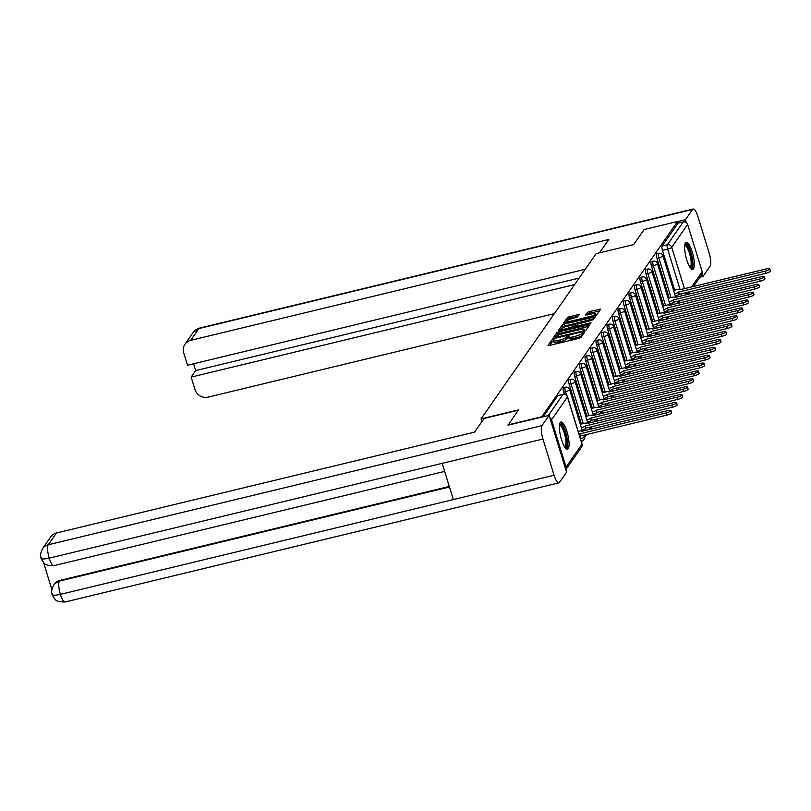 <?xml version="1.0" encoding="UTF-8"?>
<svg xmlns="http://www.w3.org/2000/svg" width="811" height="811" viewBox="0 0 811 811"><rect width="100%" height="100%" fill="white"/><g stroke="black" fill="none" stroke-linecap="round" stroke-linejoin="round"><path stroke-width="1.22" d="M553.082 339.495L551.683 340.113L548.023 345.385L549.321 345.476L578.993 338.319L580.99 337.427L584.65 332.165L581.872 333.402A5.626 1.237 -17.1 0 1 575.496 336.261L573.022 336.859A5.626 1.237 -17.1 0 1 568.744 336.92A5.626 1.237 -17.1 0 1 568.846 336.545L569.342 335.774L568.41 335.795L566.544 337.102A5.626 1.237 -17.1 0 1 560.158 339.961L557.694 340.549A5.626 1.237 -17.1 0 1 553.416 340.62A5.626 1.237 -17.1 0 1 553.518 340.245L554.014 339.474L553.082 339.495M553.589 341.167L552.2 341.786L549.686 345.395M583.312 334.091L582.389 335.075L581.872 333.402M568.917 337.467L567.051 338.765L566.544 337.102M560.229 422.572A13.969 3.69 76.4 0 0 561.05 438.011A13.969 3.69 76.4 0 0 567.507 449.172A13.969 3.69 76.4 0 0 568.237 448.625A13.969 3.69 76.4 0 0 567.416 433.175A13.969 3.69 76.4 0 0 560.959 422.014A13.969 3.69 76.4 0 0 560.229 422.572M685.457 242.864A13.969 3.69 76.4 0 0 686.278 258.303A13.969 3.69 76.4 0 0 692.736 269.465A13.969 3.69 76.4 0 0 693.466 268.907A13.969 3.69 76.4 0 0 692.645 253.468A13.969 3.69 76.4 0 0 686.187 242.307A13.969 3.69 76.4 0 0 685.457 242.864M579.267 314.404L567.649 317.213L563.574 323.062L564.872 323.153L596.541 315.104L600.647 309.143L589.252 311.586L587.265 312.478L585.491 315.104L591.807 313.877A4.704 1.034 -17.1 0 1 595.375 313.816A4.704 1.034 -17.1 0 1 589.962 316.523L570.427 321.237A4.704 1.034 -17.1 0 1 566.859 321.298A4.704 1.034 -17.1 0 1 572.272 318.591L577.523 316.908L579.267 314.404M508.102 425.278L518.472 409.869L481.024 418.902L596.186 253.63L633.644 244.598L644.127 229.554L677.54 221.484L541.515 417.219M507.99 424.913L541.403 416.844M558.901 331.729L556.914 332.622L552.838 338.471L554.136 338.562L583.808 331.405L585.806 330.513L589.881 324.664L558.901 331.729L559.418 333.402L557.421 334.294L554.511 338.481M558.201 330.766L562.276 324.917L564.274 324.025L595.274 316.848L593.5 319.463L591.513 320.355L577.483 324.157L576.297 325.931L577.625 325.91L590.155 322.89L591.087 322.879L589.668 323.589L558.262 330.959M676.81 297.09L676.404 295.741M674.681 290.145L662.445 250.376L667.646 249.119A3.579 0.943 -103.6 0 1 667.321 244.77L683.257 221.9A3.579 3.366 34.9 0 1 687.647 224.434L702.184 271.695A3.579 3.366 34.9 0 1 701.768 274.554L693.415 286.526M581.446 441.965L581.882 441.326M584.336 437.808L586.667 434.463M590.236 429.343L592.152 426.596M595.72 421.467L597.636 418.719M601.215 413.59L603.131 410.842M606.699 405.713L608.615 402.966M612.183 397.836L614.099 395.089M617.678 389.969L619.594 387.212M623.162 382.093L625.078 379.345M628.647 374.216L630.563 371.468M634.141 366.339L636.057 363.592M639.626 358.462L641.542 355.715M645.11 350.595L647.026 347.838M650.604 342.718L652.52 339.971M656.089 334.842L658.005 332.094M661.573 326.965L663.489 324.218M667.058 319.088L668.974 316.341M672.552 311.211L674.468 308.464M678.037 303.344L679.953 300.587M677.54 221.484L678.057 223.157L683.257 221.9M565.794 469.65A3.579 3.366 -145.1 0 0 566.048 467.055L551.51 419.794A3.579 3.366 -145.1 0 0 549.807 417.665M571.218 393.092L570.447 390.588L570.092 391.084M576.702 385.215L575.932 382.711L575.577 383.208M582.186 377.338L581.416 374.834L581.071 375.341M587.681 369.461L586.911 366.957L586.556 367.464M593.165 361.584L592.395 359.08L592.04 359.587M598.65 353.718L597.879 351.214L597.535 351.71M604.144 345.841L603.374 343.337L603.019 343.834M609.629 337.964L608.858 335.46L608.503 335.957M615.113 330.087L614.343 327.583L613.998 328.09M620.597 322.21L619.827 319.706L619.482 320.213M626.092 314.344L625.322 311.829L624.967 312.336M631.576 306.467L630.806 303.963L630.461 304.46M637.061 298.59L636.29 296.086L635.946 296.583M642.555 290.713L641.785 288.209L641.43 288.716M648.04 282.836L647.269 280.332L646.914 280.839M653.524 274.959L652.754 272.455L652.409 272.962M659.019 267.093L658.248 264.589L657.893 265.085M671.326 304.956L670.91 303.618M669.187 298.022L656.951 258.253L658.806 257.807A3.579 0.943 -103.6 0 1 658.664 253.316L656.819 253.762A3.579 0.943 76.4 0 0 656.951 258.253M665.841 312.833L665.425 311.495M663.702 305.899L651.466 266.13L653.311 265.684A3.579 0.943 -103.6 0 1 653.179 261.183L651.334 261.629A3.579 0.943 76.4 0 0 651.466 266.13M660.347 320.71L659.941 319.362M658.218 313.776L645.982 273.996L647.827 273.55A3.579 0.943 -103.6 0 1 647.695 269.059L645.84 269.505A3.579 0.943 76.4 0 0 645.982 273.996M654.862 328.587L654.447 327.238M652.723 321.643L640.497 281.873L642.342 281.427A3.579 0.943 -103.6 0 1 642.2 276.936L640.355 277.382A3.579 0.943 76.4 0 0 640.497 281.873M649.378 336.464L648.962 335.115M647.239 329.519L635.003 289.75L636.848 289.304A3.579 0.943 -103.6 0 1 636.716 284.813L634.871 285.259A3.579 0.943 76.4 0 0 635.003 289.75M643.883 344.33L643.478 342.992M641.754 337.396L629.518 297.627L631.363 297.181A3.579 0.943 -103.6 0 1 631.232 292.69L629.377 293.136A3.579 0.943 76.4 0 0 629.518 297.627M638.399 352.207L637.983 350.869M636.27 345.273L624.034 305.504L625.879 305.058A3.579 0.943 -103.6 0 1 625.737 300.567L623.892 301.013A3.579 0.943 76.4 0 0 624.034 305.504M632.915 360.084L632.499 358.746M630.776 353.15L618.54 313.37L620.395 312.924A3.579 0.943 -103.6 0 1 620.253 308.433L618.408 308.879A3.579 0.943 76.4 0 0 618.54 313.37M627.42 367.961L627.015 366.613M625.291 361.017L613.055 321.247L614.9 320.801A3.579 0.943 -103.6 0 1 614.768 316.31L612.923 316.756A3.579 0.943 76.4 0 0 613.055 321.247M621.936 375.838L621.52 374.489M619.807 368.893L607.571 329.124L609.416 328.678A3.579 0.943 -103.6 0 1 609.274 324.187L607.429 324.633A3.579 0.943 76.4 0 0 607.571 329.124M616.451 383.715L616.036 382.366M614.312 376.77L602.076 337.001L603.931 336.555A3.579 0.943 -103.6 0 1 603.789 332.064L601.944 332.51A3.579 0.943 76.4 0 0 602.076 337.001M610.967 391.581L610.551 390.243M608.828 384.647L596.592 344.878L598.437 344.432A3.579 0.943 -103.6 0 1 598.305 339.941L596.46 340.387A3.579 0.943 76.4 0 0 596.592 344.878M605.472 399.458L605.057 398.12M603.343 392.524L591.107 352.755L592.953 352.309A3.579 0.943 -103.6 0 1 592.811 347.807L590.966 348.254A3.579 0.943 76.4 0 0 591.107 352.755M599.988 407.335L599.572 405.987M597.849 400.401L585.613 360.621L587.468 360.175A3.579 0.943 -103.6 0 1 587.326 355.684L585.481 356.13A3.579 0.943 76.4 0 0 585.613 360.621M594.504 415.212L594.088 413.863M592.365 408.268L580.129 368.498L581.974 368.052A3.579 0.943 -103.6 0 1 581.842 363.561L579.997 364.007A3.579 0.943 76.4 0 0 580.129 368.498M589.009 423.089L588.604 421.74M586.88 416.144L574.644 376.375L576.489 375.929A3.579 0.943 -103.6 0 1 576.357 371.438L574.502 371.884A3.579 0.943 76.4 0 0 574.644 376.375M583.525 430.955L583.109 429.617M581.386 424.021L569.15 384.252L571.005 383.806A3.579 0.943 -103.6 0 1 570.863 379.315L569.018 379.761A3.579 0.943 76.4 0 0 569.15 384.252M564.294 394.156L563.665 392.129L565.51 391.683A3.579 0.943 -103.6 0 1 565.379 387.192L563.533 387.638A3.579 0.943 76.4 0 0 563.665 392.129M481.024 418.902L481.866 421.659M664.148 259.713L663.378 257.209M678.057 223.157L662.121 246.027A3.579 0.943 76.4 0 0 662.445 250.376M543.096 416.834L557.856 395.646A3.579 0.943 -103.6 0 1 558.039 395.504A3.579 0.943 -103.6 0 1 558.272 395.545M553.416 340.62L553.933 342.293A5.626 1.237 -17.1 0 0 558.201 342.222L557.694 340.549M567.051 338.765A5.626 1.237 -17.1 0 1 560.675 341.624L558.201 342.222M568.744 336.92L569.261 338.592A5.626 1.237 -17.1 0 0 573.529 338.522L573.022 336.859M582.389 335.075A5.626 1.237 -17.1 0 1 576.003 337.934L573.529 338.522M588.715 326.326L559.418 333.402M555.525 337.366L582.48 331.152L584.376 329.813A5.626 1.237 -17.1 0 0 584.478 329.428A5.626 1.237 -17.1 0 0 580.21 329.499L562.398 333.787A5.626 1.237 -17.1 0 0 556.022 336.646L555.525 337.366M559.874 330.776L562.793 326.59L562.276 324.917M594.088 318.622L562.793 326.59M566.99 326.275A4.704 1.034 -17.1 0 0 561.567 328.982A4.704 1.034 -17.1 0 0 565.145 328.921L574.016 326.377L575.202 324.593L566.99 326.275M575.628 326.184L575.202 327.076M595.903 315.53A4.704 1.034 -17.1 0 0 595.892 315.489L595.375 313.816M599.461 310.917L589.769 313.259L587.194 314.992M578.111 316.067L568.166 318.885L565.247 323.072M579.105 434.372A3.579 0.791 -17.1 0 0 579.723 433.875L666.257 412.931A4.116 0.902 -17.1 0 0 671.001 410.559A4.116 0.902 -17.1 0 0 667.879 410.609L581.446 431.401A3.579 0.791 -17.1 0 0 581.507 431.158A3.579 0.791 -17.1 0 0 578.79 431.199L578.182 431.351M671.001 410.559L671.67 412.728A4.116 0.902 162.9 0 1 666.926 415.1L580.392 436.044A3.579 0.791 162.9 0 1 579.774 436.551M580.443 435.963L579.774 433.794M581.375 427.762A3.579 0.791 -17.1 0 0 585.207 425.998L671.751 405.054A4.116 0.902 -17.1 0 0 676.496 402.682A4.116 0.902 -17.1 0 0 673.363 402.732L586.931 423.524A3.579 0.791 -17.1 0 0 587.002 423.281A3.579 0.791 -17.1 0 0 584.275 423.322L580.554 424.224M676.496 402.682L677.165 404.851A4.116 0.902 162.9 0 1 672.42 407.223L585.877 428.167A3.579 0.791 162.9 0 1 582.045 429.931M585.927 428.096L585.268 425.917M586.86 419.885A3.579 0.791 -17.1 0 0 590.702 418.121L677.236 397.177A4.116 0.902 -17.1 0 0 681.98 394.805A4.116 0.902 -17.1 0 0 678.858 394.856L592.425 415.648A3.579 0.791 -17.1 0 0 592.486 415.404A3.579 0.791 -17.1 0 0 589.769 415.445L586.039 416.347M681.98 394.805L682.649 396.984A4.116 0.902 162.9 0 1 677.905 399.357L591.371 420.291A3.579 0.791 162.9 0 1 587.529 422.055M591.422 420.22L590.753 418.05M518.209 410.244L484.086 418.476L474.587 432.101L56.446 532.989L48.234 544.769L541.941 425.663L549.108 415.384L508.061 425.157M541.941 425.663A11.019 2.909 76.4 0 0 542.944 439.035L442.188 463.345L453.329 499.576L554.085 475.276L542.944 439.035M554.085 475.276A11.019 2.909 76.4 0 0 558.84 482.88A11.019 2.909 76.4 0 0 559.408 482.433L566.575 472.164L549.108 415.384M43.561 562.56L51.853 589.506M41.26 557.552C40.57 559.205 43.226 559.397 49.228 558.15A11.019 2.909 76.4 0 1 48.234 544.769A10.746 10.097 -145.1 0 0 42.496 548.652L50.708 536.862A10.746 10.097 34.9 0 1 56.446 532.989M59.882 580.412L54.144 584.285A10.746 10.097 34.9 0 1 59.882 580.412L449.294 486.458M449.456 486.985L59.406 581.092A11.019 2.909 76.4 0 0 60.379 594.382C54.367 595.639 51.722 595.467 52.431 593.865M53.668 584.974C51.488 589.962 51.002 593.145 52.218 594.514L53.597 597.454C55.574 598.599 53.708 601.955 65.123 601.985L558.84 482.88M42.496 548.652C40.317 553.649 39.83 556.843 41.047 558.221L42.415 561.111C44.382 562.236 42.456 565.602 53.942 565.662L444.661 471.404M599.511 252.829L608.828 239.468L190.676 340.346A10.746 10.097 -145.1 0 0 184.938 344.229A10.746 10.097 -145.1 0 0 183.681 352.805L187.513 365.244L585.289 269.272M693.182 209.015A11.019 2.909 76.4 0 0 692.604 209.451L198.888 328.567A10.746 10.097 -145.1 0 0 193.16 332.439L199.465 328.12L693.182 209.015A11.019 2.909 76.4 0 1 697.926 216.618L709.078 252.85A11.019 2.909 76.4 0 1 710.071 266.231L702.914 276.5L699.893 277.23M692.604 209.451L685.447 219.72L686.319 222.559M702.113 273.895L702.914 276.5M193.596 363.774L195.694 370.586L191.163 377.095L194.985 389.544A10.746 10.097 -145.1 0 0 208.143 397.126L554.41 313.593M191.163 377.095L574.614 284.59M685.447 219.72L677.58 221.616M195.694 370.586L579.155 278.072M559.57 424.467A12.094 3.193 -103.6 0 1 565.267 432.516A12.094 3.193 -103.6 0 1 565.155 447.631M564.709 446.993A11.192 2.95 76.4 0 0 564.253 432.973A11.192 2.95 76.4 0 0 559.468 425.238M566.707 449.071A13.878 3.66 76.4 0 0 565.622 432.01A13.878 3.66 76.4 0 0 560.289 422.48M684.798 244.76A12.094 3.193 -103.6 0 1 690.496 252.799A12.094 3.193 -103.6 0 1 690.384 267.914M689.938 267.285A11.192 2.95 76.4 0 0 689.482 253.255A11.192 2.95 76.4 0 0 684.697 245.52M691.935 269.353A13.878 3.66 76.4 0 0 690.85 252.302A13.878 3.66 76.4 0 0 685.518 242.773M592.354 412.008A3.579 0.791 -17.1 0 0 596.186 410.244L682.72 389.31A4.116 0.902 -17.1 0 0 687.464 386.938A4.116 0.902 -17.1 0 0 684.342 386.989L597.91 407.771A3.579 0.791 -17.1 0 0 597.971 407.527A3.579 0.791 -17.1 0 0 595.254 407.578L591.523 408.47M687.464 386.938L688.133 389.108A4.116 0.902 162.9 0 1 683.389 391.48L596.855 412.414A3.579 0.791 162.9 0 1 593.023 414.178M596.906 412.343L596.237 410.173M597.839 404.131A3.579 0.791 -17.1 0 0 601.671 402.368L688.215 381.434A4.116 0.902 -17.1 0 0 692.959 379.061A4.116 0.902 -17.1 0 0 689.826 379.112L603.394 399.894A3.579 0.791 -17.1 0 0 603.465 399.651A3.579 0.791 -17.1 0 0 600.738 399.701L597.018 400.604M692.959 379.061L693.628 381.231A4.116 0.902 162.9 0 1 688.874 383.603L602.34 404.547A3.579 0.791 162.9 0 1 598.508 406.311M602.391 404.466L601.721 402.297M603.323 396.265A3.579 0.791 -17.1 0 0 607.165 394.501L693.699 373.557A4.116 0.902 -17.1 0 0 698.443 371.185A4.116 0.902 -17.1 0 0 695.311 371.235L608.889 392.027A3.579 0.791 -17.1 0 0 608.949 391.784A3.579 0.791 -17.1 0 0 606.233 391.825L602.502 392.727M698.443 371.185L699.112 373.354A4.116 0.902 162.9 0 1 694.368 375.726L607.824 396.67A3.579 0.791 162.9 0 1 603.992 398.434M607.885 396.589L607.216 394.42M608.818 388.388A3.579 0.791 -17.1 0 0 612.65 386.624L699.183 365.68A4.116 0.902 -17.1 0 0 703.928 363.308A4.116 0.902 -17.1 0 0 700.805 363.358L614.373 384.15A3.579 0.791 -17.1 0 0 614.434 383.907A3.579 0.791 -17.1 0 0 611.717 383.948L607.986 384.85M703.928 363.308L704.597 365.477A4.116 0.902 162.9 0 1 699.852 367.849L613.319 388.793A3.579 0.791 162.9 0 1 609.477 390.557M613.369 388.722L612.7 386.543M614.302 380.511A3.579 0.791 -17.1 0 0 618.134 378.747L704.668 357.803A4.116 0.902 -17.1 0 0 709.422 355.431A4.116 0.902 -17.1 0 0 706.29 355.482L619.857 376.274A3.579 0.791 -17.1 0 0 619.928 376.03A3.579 0.791 -17.1 0 0 617.201 376.071L613.481 376.973M709.422 355.431L710.091 357.6A4.116 0.902 162.9 0 1 705.337 359.972L618.803 380.917A3.579 0.791 162.9 0 1 614.971 382.68M618.854 380.846L618.185 378.676M619.786 372.634A3.579 0.791 -17.1 0 0 623.618 370.87L710.162 349.936A4.116 0.902 -17.1 0 0 714.907 347.564A4.116 0.902 -17.1 0 0 711.774 347.605L625.352 368.397A3.579 0.791 -17.1 0 0 625.413 368.153A3.579 0.791 -17.1 0 0 622.696 368.204L618.965 369.096M714.907 347.564L715.576 349.734A4.116 0.902 162.9 0 1 710.831 352.106L624.288 373.04A3.579 0.791 162.9 0 1 620.456 374.804M624.348 372.969L623.679 370.799M625.281 364.757A3.579 0.791 -17.1 0 0 629.113 362.993L715.647 342.06A4.116 0.902 -17.1 0 0 720.391 339.687A4.116 0.902 -17.1 0 0 717.269 339.738L630.836 360.52A3.579 0.791 -17.1 0 0 630.897 360.277A3.579 0.791 -17.1 0 0 628.18 360.327L624.45 361.219M720.391 339.687L721.06 341.857A4.116 0.902 162.9 0 1 716.316 344.229L629.782 365.173A3.579 0.791 162.9 0 1 625.94 366.927M629.833 365.092L629.164 362.922M630.765 356.881A3.579 0.791 -17.1 0 0 634.597 355.127L721.131 334.183A4.116 0.902 -17.1 0 0 725.886 331.811A4.116 0.902 -17.1 0 0 722.753 331.861L636.321 352.653A3.579 0.791 -17.1 0 0 636.392 352.41A3.579 0.791 -17.1 0 0 633.665 352.45L629.934 353.353M725.886 331.811L726.555 333.98A4.116 0.902 162.9 0 1 721.8 336.352L635.266 357.296A3.579 0.791 162.9 0 1 631.434 359.06M635.317 357.215L634.648 355.046M636.25 349.014A3.579 0.791 -17.1 0 0 640.082 347.25L726.626 326.306A4.116 0.902 -17.1 0 0 731.37 323.934A4.116 0.902 -17.1 0 0 728.237 323.984L641.805 344.776A3.579 0.791 -17.1 0 0 641.876 344.533A3.579 0.791 -17.1 0 0 639.159 344.574L635.429 345.476M731.37 323.934L732.039 326.103A4.116 0.902 162.9 0 1 727.295 328.475L640.751 349.419A3.579 0.791 162.9 0 1 636.919 351.183M640.812 349.338L640.143 347.169M641.734 341.137A3.579 0.791 -17.1 0 0 645.576 339.373L732.11 318.429A4.116 0.902 -17.1 0 0 736.854 316.057A4.116 0.902 -17.1 0 0 733.732 316.108L647.3 336.9A3.579 0.791 -17.1 0 0 647.36 336.656A3.579 0.791 -17.1 0 0 644.644 336.697L640.913 337.599M736.854 316.057L737.523 318.226A4.116 0.902 162.9 0 1 732.779 320.598L646.245 341.543A3.579 0.791 162.9 0 1 642.403 343.306M646.296 341.472L645.627 339.292M647.229 333.26A3.579 0.791 -17.1 0 0 651.061 331.496L737.594 310.552A4.116 0.902 -17.1 0 0 742.349 308.18A4.116 0.902 -17.1 0 0 739.216 308.231L652.784 329.023A3.579 0.791 -17.1 0 0 652.855 328.779A3.579 0.791 -17.1 0 0 650.128 328.82L646.397 329.722M742.349 308.18L743.008 310.36A4.116 0.902 162.9 0 1 738.263 312.732L651.73 333.666A3.579 0.791 162.9 0 1 647.898 335.43M651.78 333.595L651.111 331.425M652.713 325.383A3.579 0.791 -17.1 0 0 656.545 323.619L743.089 302.685A4.116 0.902 -17.1 0 0 747.833 300.313A4.116 0.902 -17.1 0 0 744.701 300.364L658.268 321.146A3.579 0.791 -17.1 0 0 658.339 320.903A3.579 0.791 -17.1 0 0 655.612 320.953L651.892 321.845M747.833 300.313L748.502 302.483A4.116 0.902 162.9 0 1 743.758 304.855L657.214 325.789A3.579 0.791 162.9 0 1 653.382 327.553M657.265 325.718L656.606 323.548M658.197 317.506A3.579 0.791 -17.1 0 0 662.04 315.743L748.573 294.809A4.116 0.902 -17.1 0 0 753.318 292.436A4.116 0.902 -17.1 0 0 750.195 292.487L663.763 313.269A3.579 0.791 -17.1 0 0 663.824 313.026A3.579 0.791 -17.1 0 0 661.107 313.076L657.376 313.979M753.318 292.436L753.987 294.606A4.116 0.902 162.9 0 1 749.242 296.978L662.709 317.922A3.579 0.791 162.9 0 1 658.867 319.686M662.759 317.841L662.09 315.672M663.692 309.64A3.579 0.791 -17.1 0 0 667.524 307.876L754.058 286.932A4.116 0.902 -17.1 0 0 758.802 284.56A4.116 0.902 -17.1 0 0 755.68 284.61L669.247 305.402A3.579 0.791 -17.1 0 0 669.308 305.159A3.579 0.791 -17.1 0 0 666.591 305.2L662.861 306.102M758.802 284.56L759.471 286.729A4.116 0.902 162.9 0 1 754.727 289.101L668.193 310.045A3.579 0.791 162.9 0 1 664.361 311.809M668.244 309.964L667.575 307.795M669.176 301.763A3.579 0.791 -17.1 0 0 673.008 299.999L759.552 279.055A4.116 0.902 -17.1 0 0 764.297 276.683A4.116 0.902 -17.1 0 0 761.164 276.733L674.732 297.525A3.579 0.791 -17.1 0 0 674.803 297.282A3.579 0.791 -17.1 0 0 672.076 297.323L668.355 298.225M764.297 276.683L764.966 278.852A4.116 0.902 162.9 0 1 760.211 281.224L673.677 302.168A3.579 0.791 162.9 0 1 669.845 303.932M673.728 302.097L673.069 299.918M674.661 293.886A3.579 0.791 -17.1 0 0 678.503 292.122L765.037 271.178A4.116 0.902 -17.1 0 0 769.781 268.806A4.116 0.902 -17.1 0 0 766.659 268.857L680.226 289.649A3.579 0.791 -17.1 0 0 680.287 289.405A3.579 0.791 -17.1 0 0 677.57 289.446L673.84 290.348M769.781 268.806L770.45 270.975A4.116 0.902 162.9 0 1 765.706 273.348L679.162 294.292A3.579 0.791 162.9 0 1 675.33 296.056M679.223 294.221L678.554 292.051M552.2 341.786L551.683 340.113M582.856 334.385L582.349 332.723M567.528 338.086L567.021 336.423M581.781 441.265A3.579 0.943 -103.6 0 1 581.599 441.407A3.579 0.943 -103.6 0 1 581.234 441.275M682.021 295.833L681.362 293.704M679.983 289.203L667.646 249.119A3.579 0.791 162.9 0 0 671.711 247.294L684.443 288.696M685.67 292.659L686.248 294.555L687.961 292.112M691.53 286.982L702.184 271.695M687.647 224.434L671.711 247.294A3.579 3.366 -145.1 0 0 667.321 244.77L662.121 246.027M566.048 467.055L581.984 444.185L567.447 396.924L551.51 419.794M673.171 304.51L672.674 302.888M671.042 297.576L658.806 257.807A3.579 0.791 162.9 0 0 662.861 255.982A3.579 0.791 162.9 0 0 662.932 255.739A3.579 3.579 0 0 0 658.664 253.316M667.686 312.387L667.189 310.765M665.547 305.453L653.311 265.684A3.579 0.791 162.9 0 0 657.376 263.859A3.579 0.791 162.9 0 0 657.437 263.616A3.579 3.579 0 0 0 653.179 261.183M662.202 320.264L661.695 318.642M660.063 313.33L647.827 273.55A3.579 0.791 162.9 0 0 651.892 271.736A3.579 0.791 162.9 0 0 651.953 271.492A3.579 3.579 0 0 0 647.695 269.059M656.707 328.141L656.211 326.519M654.578 321.197L642.342 281.427A3.579 0.791 162.9 0 0 646.397 279.613A3.579 0.791 162.9 0 0 646.468 279.369A3.579 3.579 0 0 0 642.2 276.936M651.223 336.018L650.726 334.396M649.084 329.073L636.848 289.304A3.579 0.791 162.9 0 0 640.913 287.479A3.579 0.791 162.9 0 0 640.984 287.246A3.579 3.579 0 0 0 636.716 284.813M645.738 343.894L645.232 342.262M643.599 336.95L631.363 297.181A3.579 0.791 162.9 0 0 635.429 295.356A3.579 0.791 162.9 0 0 635.489 295.113A3.579 3.579 0 0 0 631.232 292.69M640.244 351.761L639.747 350.139M638.115 344.827L625.879 305.058A3.579 0.791 162.9 0 0 629.944 303.233A3.579 0.791 162.9 0 0 630.005 302.99A3.579 3.579 0 0 0 625.737 300.567M634.76 359.638L634.263 358.016M632.621 352.704L620.395 312.924A3.579 0.791 162.9 0 0 624.45 311.11A3.579 0.791 162.9 0 0 624.521 310.866A3.579 3.579 0 0 0 620.253 308.433M629.275 367.515L628.768 365.893M627.136 360.581L614.9 320.801A3.579 0.791 162.9 0 0 618.965 318.987A3.579 0.791 162.9 0 0 619.026 318.743A3.579 3.579 0 0 0 614.768 316.31M623.781 375.392L623.284 373.77M621.652 368.447L609.416 328.678A3.579 0.791 162.9 0 0 613.481 326.863A3.579 0.791 162.9 0 0 613.542 326.62A3.579 3.579 0 0 0 609.274 324.187M618.296 383.268L617.8 381.636M616.167 376.324L603.931 336.555A3.579 0.791 162.9 0 0 607.986 334.73A3.579 0.791 162.9 0 0 608.057 334.487A3.579 3.579 0 0 0 603.789 332.064M612.812 391.135L612.315 389.513M610.673 384.201L598.437 344.432A3.579 0.791 162.9 0 0 602.502 342.607A3.579 0.791 162.9 0 0 602.563 342.364A3.579 3.579 0 0 0 598.305 339.941M607.317 399.012L606.821 397.39M605.188 392.078L592.953 352.309A3.579 0.791 162.9 0 0 597.018 350.484A3.579 0.791 162.9 0 0 597.078 350.24A3.579 3.579 0 0 0 592.811 347.807M601.833 406.889L601.336 405.267M599.704 399.955L587.468 360.175A3.579 0.791 162.9 0 0 591.523 358.361A3.579 0.791 162.9 0 0 591.594 358.117A3.579 3.579 0 0 0 587.326 355.684M596.349 414.766L595.852 413.144M594.21 407.821L581.974 368.052A3.579 0.791 162.9 0 0 586.039 366.237A3.579 0.791 162.9 0 0 586.1 365.994A3.579 3.579 0 0 0 581.842 363.561M590.864 422.643L590.357 421.021M588.725 415.698L576.489 375.929A3.579 0.791 162.9 0 0 580.554 374.104A3.579 0.791 162.9 0 0 580.615 373.871A3.579 3.579 0 0 0 576.357 371.438M585.37 430.519L584.873 428.887M583.241 423.575L571.005 383.806A3.579 0.791 162.9 0 0 575.06 381.981A3.579 0.791 162.9 0 0 575.131 381.738A3.579 3.579 0 0 0 570.863 379.315M566.585 395.17L565.51 391.683A3.579 0.791 162.9 0 0 569.575 389.858A3.579 0.791 162.9 0 0 569.646 389.615A3.579 3.579 0 0 0 565.379 387.192M583.667 435.193L584.184 436.876A3.579 0.791 162.9 0 1 584.113 437.119A3.579 0.791 -17.1 0 1 580.483 438.832M589.151 427.316L589.668 428.999A3.579 0.791 162.9 0 1 589.607 429.242A3.579 0.791 -17.1 0 1 589.242 429.577M594.635 419.439L595.152 421.122A3.579 0.791 162.9 0 1 595.092 421.365A3.579 0.791 -17.1 0 1 594.727 421.71M600.12 411.562L600.647 413.255A3.579 0.791 162.9 0 1 600.576 413.498A3.579 0.791 -17.1 0 1 600.221 413.833M605.614 403.696L606.131 405.378A3.579 0.791 162.9 0 1 606.07 405.622A3.579 0.791 -17.1 0 1 605.705 405.956M611.099 395.819L611.616 397.502A3.579 0.791 162.9 0 1 611.555 397.745A3.579 0.791 -17.1 0 1 611.19 398.079M616.583 387.942L617.11 389.625A3.579 0.791 162.9 0 1 617.039 389.868A3.579 0.791 -17.1 0 1 616.674 390.203M622.078 380.065L622.595 381.748A3.579 0.791 162.9 0 1 622.524 381.991A3.579 0.791 -17.1 0 1 622.169 382.336M627.562 372.188L628.079 373.871A3.579 0.791 162.9 0 1 628.018 374.114A3.579 0.791 -17.1 0 1 627.653 374.459M633.046 364.311L633.563 366.004A3.579 0.791 162.9 0 1 633.503 366.248A3.579 0.791 -17.1 0 1 633.138 366.582M638.541 356.445L639.058 358.127A3.579 0.791 162.9 0 1 638.987 358.371A3.579 0.791 -17.1 0 1 638.632 358.705M644.025 348.568L644.542 350.251A3.579 0.791 162.9 0 1 644.481 350.494A3.579 0.791 -17.1 0 1 644.116 350.828M649.51 340.691L650.027 342.374A3.579 0.791 162.9 0 1 649.966 342.617A3.579 0.791 -17.1 0 1 649.601 342.952M655.004 332.814L655.521 334.497A3.579 0.791 162.9 0 1 655.45 334.74A3.579 0.791 -17.1 0 1 655.095 335.085M660.489 324.937L661.006 326.63A3.579 0.791 162.9 0 1 660.945 326.874A3.579 0.791 -17.1 0 1 660.58 327.208M665.973 317.071L666.49 318.753A3.579 0.791 162.9 0 1 666.429 318.997A3.579 0.791 -17.1 0 1 666.064 319.331M671.467 309.194L671.984 310.877A3.579 0.791 162.9 0 1 671.913 311.12A3.579 0.791 -17.1 0 1 671.559 311.454M676.952 301.317L677.469 303A3.579 0.791 162.9 0 1 677.408 303.243A3.579 0.791 -17.1 0 1 677.043 303.578M548.297 415.577L563.057 394.389A3.579 0.943 -103.6 0 1 563.25 394.247L558.039 395.504M557.856 395.646L563.057 394.389A3.579 3.366 -145.1 0 1 567.447 396.924A3.579 0.791 -17.1 0 0 567.507 396.68A3.579 3.579 0 0 0 563.25 394.247M582.055 443.941A3.579 0.791 -17.1 0 1 581.984 444.185A3.579 3.366 34.9 0 1 581.568 447.043A3.579 3.579 0 0 0 582.055 443.941L567.507 396.68M560.675 341.624L560.158 339.961M576.003 337.934L575.496 336.261M588.989 325.931L588.573 324.572M557.421 334.294L556.914 332.622M555.768 338.177L555.565 337.508M556.599 337.974L556.437 337.437M582.643 331.689L582.48 331.152M584.123 331.324L583.869 330.523M584.772 331.111L584.376 329.813M564.791 325.698L564.274 324.025M594.362 318.226L593.946 316.868M577.797 326.448L577.625 325.91M565.308 329.459L565.145 328.921M572.191 327.806L572.019 327.269M574.3 327.289L574.016 326.377M575.688 326.377L575.171 324.714M570.589 321.774L570.427 321.237M590.124 317.06L589.962 316.523M587.772 314.151L587.265 312.478M589.769 313.259L589.252 311.586M599.735 310.522L599.309 309.163M568.166 318.885L567.649 317.213M570.153 317.993L569.636 316.32M578.385 315.672L577.969 314.313M580.392 436.044L579.723 433.875M666.926 415.1L666.257 412.931M585.877 428.167L585.207 425.998M672.42 407.223L671.751 405.054M591.371 420.291L590.702 418.121M677.905 399.357L677.236 397.177M53.942 565.662A11.019 2.909 76.4 0 1 49.228 558.15L442.188 463.345M453.329 499.576L60.379 594.382A11.019 2.909 76.4 0 0 65.123 601.985M199.465 328.12A11.019 2.909 76.4 0 0 198.888 328.567L190.676 340.346M596.855 412.414L596.186 410.244M683.389 391.48L682.72 389.31M602.34 404.547L601.671 402.368M688.874 383.603L688.215 381.434M607.824 396.67L607.165 394.501M694.368 375.726L693.699 373.557M613.319 388.793L612.65 386.624M699.852 367.849L699.183 365.68M618.803 380.917L618.134 378.747M705.337 359.972L704.668 357.803M624.288 373.04L623.618 370.87M710.831 352.106L710.162 349.936M629.782 365.173L629.113 362.993M716.316 344.229L715.647 342.06M635.266 357.296L634.597 355.127M721.8 336.352L721.131 334.183M640.751 349.419L640.082 347.25M727.295 328.475L726.626 326.306M646.245 341.543L645.576 339.373M732.779 320.598L732.11 318.429M651.73 333.666L651.061 331.496M738.263 312.732L737.594 310.552M657.214 325.789L656.545 323.619M743.758 304.855L743.089 302.685M662.709 317.922L662.04 315.743M749.242 296.978L748.573 294.809M668.193 310.045L667.524 307.876M754.727 289.101L754.058 286.932M673.677 302.168L673.008 299.999M760.211 281.224L759.552 279.055M679.162 294.292L678.503 292.122M765.706 273.348L765.037 271.178M581.294 441.488L581.599 441.407A3.579 3.579 0 0 0 584.184 436.876M569.646 389.615L582.44 431.219M575.131 381.738L587.924 423.342M580.615 373.871L593.419 415.475M586.1 365.994L598.903 407.598M591.594 358.117L604.388 399.722M597.078 350.24L609.882 391.845M602.563 342.364L615.367 383.968M608.057 334.487L620.851 376.101M613.542 326.62L626.345 368.224M619.026 318.743L631.83 360.348M624.521 310.866L637.314 352.471M630.005 302.99L642.809 344.594M635.489 295.113L648.293 336.717M640.984 287.246L653.778 328.85M646.468 279.369L659.262 320.974M651.953 271.492L664.756 313.097M657.437 263.616L670.241 305.22M662.932 255.739L675.725 297.343M687.931 294.403L689.847 291.656M565.804 469.67L581.568 447.043M555.728 338.187L555.505 337.447M584.974 331.03L584.478 329.428M576.54 326.752L576.297 325.931M561.962 330.27L561.567 328.982M575.719 326.265L575.202 324.593M567.254 322.585L566.859 321.298M184.938 344.229L193.16 332.439"/></g></svg>
